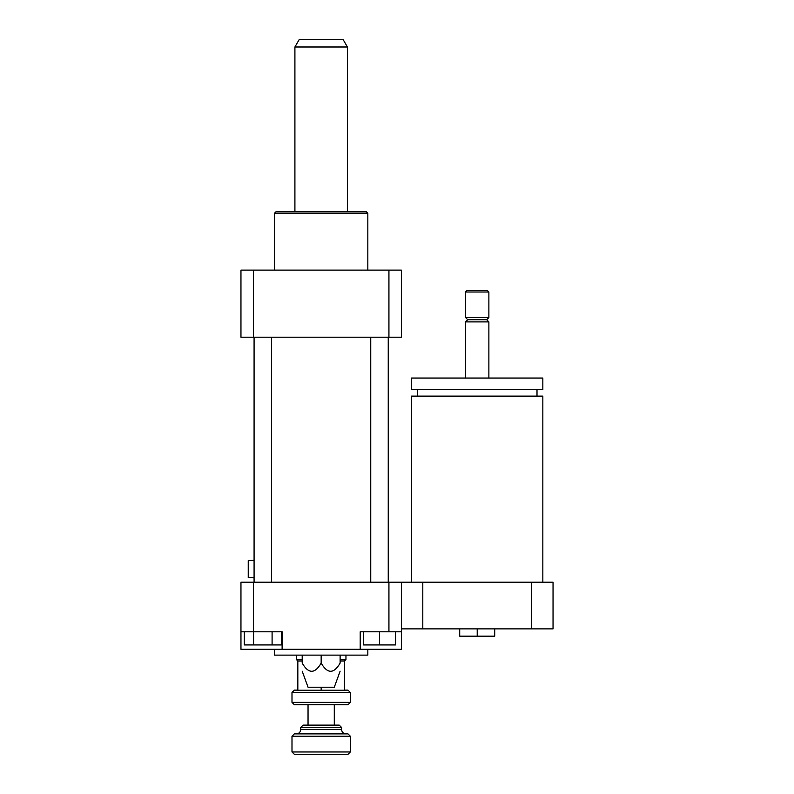 <?xml version="1.0" encoding="UTF-8"?>
<svg xmlns="http://www.w3.org/2000/svg" width="794" height="794" viewBox="0 0 794 794"><rect width="100%" height="100%" fill="white"/><g stroke="black" fill="none" stroke-linecap="round" stroke-linejoin="round"><path stroke-width="1.19" d="M459.706 628.878L459.706 636.173L494.712 636.173L494.712 628.878M477.214 628.878L477.214 636.173M411.58 582.21L411.58 396.127L542.838 396.127L542.838 582.21M477.214 389.705L542.838 389.705L542.838 378.043L411.58 378.043L411.58 389.705L477.214 389.705M465.542 378.043L465.542 321.898L488.876 321.898L488.876 378.043M465.542 321.898L467.735 319.704L486.692 319.704L488.876 321.898M477.214 317.521L488.876 317.521L488.876 291.993L465.542 291.993L465.542 317.521L477.214 317.521M465.542 291.993L467.001 290.535L487.417 290.535L488.876 291.993M401.377 628.878L553.041 628.878L553.041 582.21L531.623 582.21L531.623 628.878M240.959 631.796L282.118 631.796L282.118 649.294L240.959 649.294L240.959 582.21L422.795 582.21L422.795 628.878M422.795 582.21L531.623 582.21M401.377 582.21L401.377 649.294L360.208 649.294L360.208 631.796L401.377 631.796M272.094 631.796L272.094 644.927L281.354 644.927L281.354 631.796M244.304 631.796L244.304 644.927L272.094 644.927M253.564 631.796L253.564 644.927M363.454 631.796L363.454 644.927L395.541 644.927L395.541 631.796M379.502 631.796L379.502 644.927M253.405 582.21L253.405 631.796M282.118 649.294L360.208 649.294M388.931 582.21L388.931 631.796M340.12 655.129L340.12 663.129C340.12 673.987 340.12 673.987 340.12 663.129C340.12 673.987 340.12 673.987 340.12 663.129C333.808 673.987 327.485 673.987 321.163 663.129C314.841 673.987 308.529 673.987 302.206 663.129C302.206 673.987 302.206 673.987 302.206 663.129C302.206 673.987 302.206 673.987 302.206 663.129L302.206 655.129M321.163 663.129L321.163 655.129M302.206 671.188L308.042 687.217L334.294 687.217L340.12 671.188M274.496 649.294L274.496 655.129L367.83 655.129L367.83 649.294M274.496 270.119L274.496 213.249L367.83 213.249L367.83 270.119M274.496 213.249L275.955 211.79L366.371 211.79L367.83 213.249M388.931 337.212L388.931 270.119L401.377 270.119L401.377 337.212L240.959 337.212L240.959 270.119L253.405 270.119L253.405 337.212M388.931 270.119L253.405 270.119M271.578 337.212L271.578 582.21M388.246 337.212L388.246 582.21M294.911 46.995L347.415 46.995L343.207 39.7L299.12 39.7L294.911 46.995L294.911 211.79M291.993 702.382L294.336 704.715L348 704.715L350.333 702.382L291.993 702.382L291.993 692.467L350.333 692.467L350.333 702.382M350.333 692.467L348 690.135L344.497 690.135M302.206 660.965L297.829 660.965L297.829 690.244L344.497 690.244L344.497 660.965L345.956 659.506L340.12 659.506M297.829 690.135L294.336 690.135L291.993 692.467M300.747 727.463L341.579 727.463L339.246 725.13L303.08 725.13L300.747 727.463L300.747 729.507C300.469 732.147 299.01 733.606 296.37 733.884M291.993 736.217L350.333 736.217L348 733.884L294.336 733.884L291.993 736.217L291.993 751.968L350.333 751.968L350.333 736.217M291.993 751.968L294.336 754.3L348 754.3L350.333 751.968M321.163 690.244L321.163 687.217M340.12 660.965L344.497 660.965M308.042 725.13L308.042 704.715M254.08 560.336L248.244 560.614L248.244 577.556L254.08 577.834M302.206 659.506L296.37 659.506L297.829 660.965M296.37 655.129L296.37 659.506M300.747 729.507L341.579 729.507L341.579 727.463M537.002 396.127L537.002 389.705M417.416 396.127L417.416 389.705M486.692 319.704L488.876 317.521M467.735 319.704L465.542 317.521M254.08 337.212L254.08 582.21M370.748 337.212L370.748 582.21M347.415 46.995L347.415 211.79M341.579 729.507C341.847 732.157 343.306 733.616 345.956 733.884M334.294 725.13L334.294 704.715M345.956 655.129L345.956 659.506"/></g></svg>
